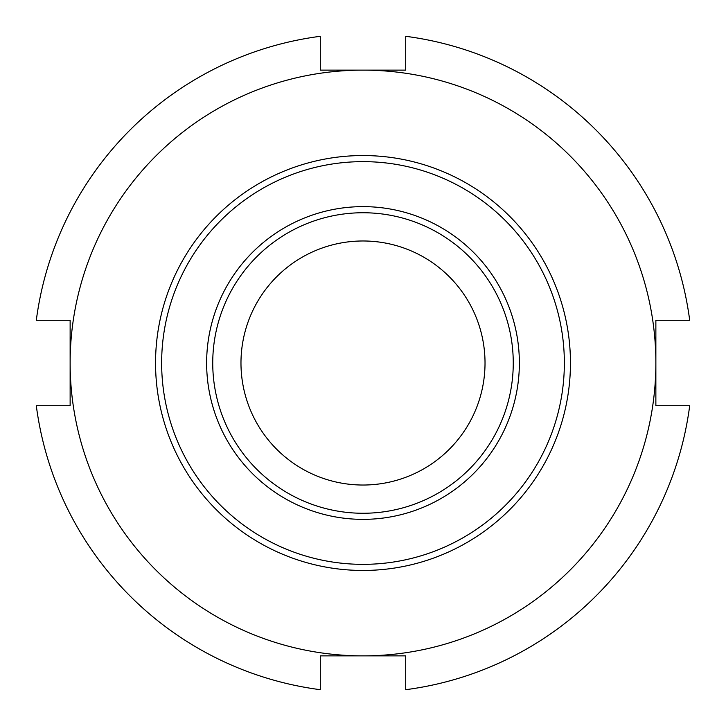 <?xml version="1.0" encoding="UTF-8"?>
<svg xmlns="http://www.w3.org/2000/svg" width="726" height="726" viewBox="0 0 726 726"><rect width="100%" height="100%" fill="white"/><g stroke="black" fill="none" stroke-linecap="round" stroke-linejoin="round"><path stroke-width="1.09" d="M70.132 405.707L36.3 405.707A329.477 329.477 0 0 0 320.293 689.7L320.293 655.868L363 655.868A292.868 292.868 0 0 0 655.868 363L655.868 320.293L689.7 320.293A329.477 329.477 0 0 0 405.707 36.3L405.707 70.132L320.293 70.132L320.293 36.3A329.477 329.477 0 0 0 36.3 320.293L70.132 320.293L70.132 405.707M655.868 405.707L655.868 363A292.868 292.868 0 0 0 363 70.132A292.868 292.868 0 0 0 70.132 363A292.868 292.868 0 0 0 363 655.868L405.707 655.868L405.707 689.7A329.477 329.477 0 0 0 689.7 405.707L655.868 405.707M363 564.347A201.347 201.347 0 0 1 188.624 262.322A201.347 201.347 0 0 1 537.376 262.322A201.347 201.347 0 0 1 363 564.347M363 570.455A207.454 207.454 0 0 0 542.658 259.273A207.454 207.454 0 0 0 183.342 259.273A207.454 207.454 0 0 0 363 570.455M363 519.362A156.362 156.362 0 0 0 498.417 284.819A156.362 156.362 0 0 0 227.583 284.819A156.362 156.362 0 0 0 363 519.362M363 513.264A150.264 150.264 0 0 1 232.874 287.868A150.264 150.264 0 0 1 493.126 287.868A150.264 150.264 0 0 1 363 513.264M363 485.032A122.032 122.032 0 0 1 257.322 301.989A122.032 122.032 0 0 1 468.678 301.989A122.032 122.032 0 0 1 363 485.032"/></g></svg>
